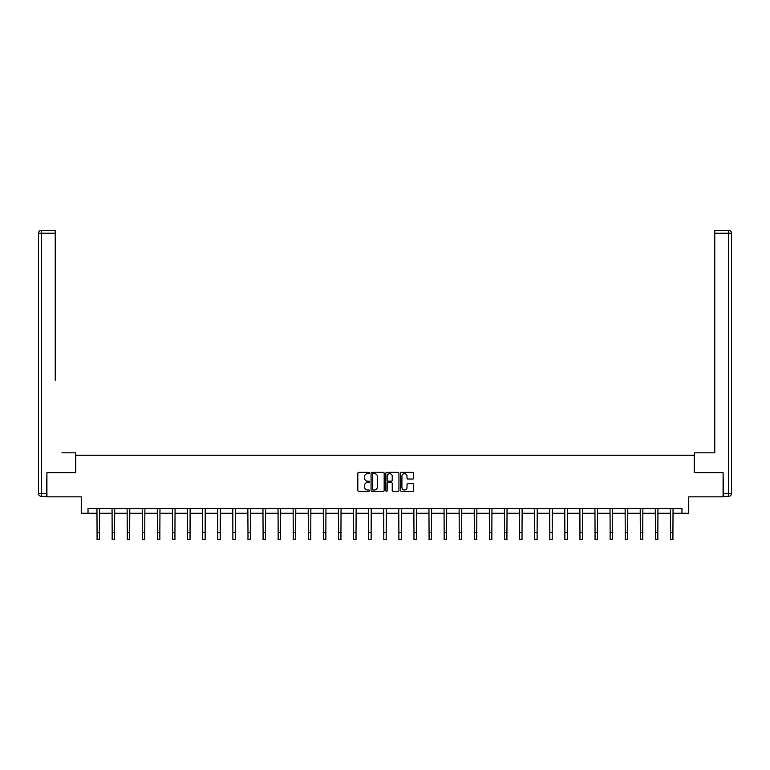 <?xml version="1.0" encoding="UTF-8"?>
<svg xmlns="http://www.w3.org/2000/svg" width="770" height="770" viewBox="0 0 770 770"><rect width="100%" height="100%" fill="white"/><g stroke="black" fill="none" stroke-linecap="round" stroke-linejoin="round"><path stroke-width="1.16" d="M369.523 473.011A0.664 0.664 0 0 0 368.859 472.347L358.772 472.347A0.953 0.953 0 0 0 357.819 473.3L357.819 490.394A0.953 0.953 0 0 0 358.772 491.337L368.859 491.337A0.664 0.664 0 0 0 369.523 490.673A0.664 0.664 0 0 0 368.859 490.009L367.55 490.009A3.042 3.042 0 0 1 364.518 486.977L364.518 485.552A3.042 3.042 0 0 1 367.55 482.511L368.859 482.511A0.664 0.664 0 0 0 369.523 481.847A0.664 0.664 0 0 0 368.859 481.183L367.55 481.183A3.042 3.042 0 0 1 364.518 478.141L364.518 476.717A3.042 3.042 0 0 1 367.55 473.675L368.859 473.675A0.664 0.664 0 0 0 369.523 473.011M412.749 479.046A0.953 0.953 0 0 0 413.702 478.093L413.702 473.3A0.953 0.953 0 0 0 412.749 472.347L401.545 472.347A0.953 0.953 0 0 0 400.592 473.3L400.592 490.394A0.953 0.953 0 0 0 401.545 491.337L412.749 491.337A0.953 0.953 0 0 0 413.702 490.394L413.702 484.6A0.953 0.953 0 0 0 412.749 483.647L407.956 483.647A0.953 0.953 0 0 0 407.003 484.6L407.003 487.468A2.541 2.541 0 0 1 404.462 490.009A2.541 2.541 0 0 1 401.921 487.468L401.921 476.216A2.541 2.541 0 0 1 404.462 473.675A2.541 2.541 0 0 1 407.003 476.216L407.003 478.093A0.953 0.953 0 0 0 407.956 479.046L412.749 479.046M88.03 513.282L88.03 508.45L681.97 508.45L681.97 513.282L688.746 513.282L688.746 496.843L723.088 496.843L723.088 472.655L694.261 472.655L694.261 455.243L75.739 455.243L75.739 472.655L46.912 472.655L46.912 496.843L81.254 496.843L81.254 513.282L97.068 513.282M384.172 473.3A0.953 0.953 0 0 0 383.219 472.347L372.016 472.347A0.953 0.953 0 0 0 371.063 473.3L371.063 490.394A0.953 0.953 0 0 0 372.016 491.337L383.219 491.337A0.953 0.953 0 0 0 384.172 490.394L384.172 473.3M386.781 472.347L397.984 472.347A0.953 0.953 0 0 1 398.937 473.3L398.937 490.394A0.953 0.953 0 0 1 397.984 491.337L393.191 491.337A0.953 0.953 0 0 1 392.238 490.394L392.238 483.464A0.953 0.953 0 0 0 391.295 482.511L388.109 482.511A0.953 0.953 0 0 0 387.156 483.464L387.156 490.673A0.664 0.664 0 0 1 386.492 491.337A0.664 0.664 0 0 1 385.828 490.673L385.828 473.3A0.953 0.953 0 0 1 386.781 472.347M99.494 513.282L112.16 513.282M114.586 513.282L127.252 513.282M129.668 513.282L142.344 513.282M144.76 513.282L157.436 513.282M159.852 513.282L172.528 513.282M174.944 513.282L187.611 513.282M190.036 513.282L202.702 513.282M205.128 513.282L217.794 513.282M220.21 513.282L232.887 513.282M235.302 513.282L247.978 513.282M250.394 513.282L263.07 513.282M265.486 513.282L278.153 513.282M280.578 513.282L293.245 513.282M295.67 513.282L308.337 513.282M310.753 513.282L323.429 513.282M325.845 513.282L338.521 513.282M340.937 513.282L353.613 513.282M356.029 513.282L368.705 513.282M371.121 513.282L383.787 513.282M386.213 513.282L398.879 513.282M401.295 513.282L413.971 513.282M416.387 513.282L429.063 513.282M431.479 513.282L444.155 513.282M446.571 513.282L459.247 513.282M461.663 513.282L474.33 513.282M476.755 513.282L489.422 513.282M491.847 513.282L504.514 513.282M506.929 513.282L519.606 513.282M522.022 513.282L534.698 513.282M537.113 513.282L549.79 513.282M552.206 513.282L564.872 513.282M567.298 513.282L579.964 513.282M582.389 513.282L595.056 513.282M597.472 513.282L610.148 513.282M612.564 513.282L625.24 513.282M627.656 513.282L640.332 513.282M642.748 513.282L655.414 513.282M657.84 513.282L670.506 513.282M672.932 513.282L681.97 513.282M373.055 473.675A0.664 0.664 0 0 0 372.391 474.339L372.391 489.345A0.664 0.664 0 0 0 373.055 490.009L374.441 490.009A3.042 3.042 0 0 0 377.473 486.977L377.473 476.717A3.042 3.042 0 0 0 374.441 473.675L373.055 473.675M392.238 476.264A2.541 2.541 0 0 0 389.697 473.723A2.541 2.541 0 0 0 387.156 476.264L387.156 480.23A0.953 0.953 0 0 0 388.109 481.183L391.295 481.183A0.953 0.953 0 0 0 392.238 480.23L392.238 476.264M96.953 508.45L97.068 532.407L99.494 532.407L99.609 508.45M97.068 532.407L97.068 539.664L99.494 539.664L99.494 532.407M75.643 472.655L75.643 452.827L61.908 452.827M55.238 233.243L41.407 233.243L41.407 230.336L55.238 230.336L55.238 380.274M41.407 496.352L41.407 493.454L38.5 493.454A2.907 2.907 0 0 0 41.407 496.352L46.623 496.352L41.407 496.352A2.907 2.907 0 0 1 38.5 493.454L38.5 233.243A2.907 2.907 0 0 1 41.407 230.336A2.907 2.907 0 0 0 38.5 233.243L41.407 233.243L41.407 493.454L46.623 493.454L46.912 472.655M46.623 493.454L46.623 496.352M708.092 452.827L714.762 452.827L714.762 230.336L728.593 230.336L714.762 230.336M694.357 472.655L694.357 452.827L714.762 452.827L714.762 380.274M728.593 496.352L723.376 496.352L728.593 496.352A2.907 2.907 0 0 0 731.5 493.454L731.5 233.243L731.5 493.454A2.907 2.907 0 0 1 728.593 496.352L728.593 233.243L714.762 233.243M723.376 496.352L723.088 472.655M731.5 233.243A2.907 2.907 0 0 0 728.593 230.336A2.907 2.907 0 0 1 731.5 233.243A2.907 2.907 0 0 0 728.593 230.336L728.593 233.243L731.5 233.243A2.907 2.907 0 0 0 728.593 230.336M112.045 508.45L112.16 532.407L114.586 532.407L114.701 508.45M112.16 532.407L112.16 539.664L114.586 539.664L114.586 532.407M127.127 508.45L127.252 532.407L129.668 532.407L129.793 508.45M127.252 532.407L127.252 539.664L129.668 539.664L129.668 532.407M142.219 508.45L142.344 532.407L144.76 532.407L144.885 508.45M142.344 532.407L142.344 539.664L144.76 539.664L144.76 532.407M157.311 508.45L157.436 532.407L159.852 532.407L159.977 508.45M157.436 532.407L157.436 539.664L159.852 539.664L159.852 532.407M172.403 508.45L172.528 532.407L174.944 532.407L175.069 508.45M172.528 532.407L172.528 539.664L174.944 539.664L174.944 532.407M187.495 508.45L187.611 532.407L190.036 532.407L190.151 508.45M187.611 532.407L187.611 539.664L190.036 539.664L190.036 532.407M202.587 508.45L202.702 532.407L205.128 532.407L205.244 508.45M202.702 532.407L202.702 539.664L205.128 539.664L205.128 532.407M217.669 508.45L217.794 532.407L220.21 532.407L220.335 508.45M217.794 532.407L217.794 539.664L220.21 539.664L220.21 532.407M232.761 508.45L232.887 532.407L235.302 532.407L235.428 508.45M232.887 532.407L232.887 539.664L235.302 539.664L235.302 532.407M247.853 508.45L247.978 532.407L250.394 532.407L250.519 508.45M247.978 532.407L247.978 539.664L250.394 539.664L250.394 532.407M262.945 508.45L263.07 532.407L265.486 532.407L265.611 508.45M263.07 532.407L263.07 539.664L265.486 539.664L265.486 532.407M278.037 508.45L278.153 532.407L280.578 532.407L280.694 508.45M278.153 532.407L278.153 539.664L280.578 539.664L280.578 532.407M293.129 508.45L293.245 532.407L295.67 532.407L295.786 508.45M293.245 532.407L293.245 539.664L295.67 539.664L295.67 532.407M308.212 508.45L308.337 532.407L310.753 532.407L310.878 508.45M308.337 532.407L308.337 539.664L310.753 539.664L310.753 532.407M323.304 508.45L323.429 532.407L325.845 532.407L325.97 508.45M323.429 532.407L323.429 539.664L325.845 539.664L325.845 532.407M338.396 508.45L338.521 532.407L340.937 532.407L341.062 508.45M338.521 532.407L338.521 539.664L340.937 539.664L340.937 532.407M353.488 508.45L353.613 532.407L356.029 532.407L356.154 508.45M353.613 532.407L353.613 539.664L356.029 539.664L356.029 532.407M368.58 508.45L368.705 532.407L371.121 532.407L371.246 508.45M368.705 532.407L368.705 539.664L371.121 539.664L371.121 532.407M383.672 508.45L383.787 532.407L386.213 532.407L386.328 508.45M383.787 532.407L383.787 539.664L386.213 539.664L386.213 532.407M398.754 508.45L398.879 532.407L401.295 532.407L401.42 508.45M398.879 532.407L398.879 539.664L401.295 539.664L401.295 532.407M413.846 508.45L413.971 532.407L416.387 532.407L416.512 508.45M413.971 532.407L413.971 539.664L416.387 539.664L416.387 532.407M428.938 508.45L429.063 532.407L431.479 532.407L431.604 508.45M429.063 532.407L429.063 539.664L431.479 539.664L431.479 532.407M444.03 508.45L444.155 532.407L446.571 532.407L446.696 508.45M444.155 532.407L444.155 539.664L446.571 539.664L446.571 532.407M459.122 508.45L459.247 532.407L461.663 532.407L461.788 508.45M459.247 532.407L459.247 539.664L461.663 539.664L461.663 532.407M474.214 508.45L474.33 532.407L476.755 532.407L476.871 508.45M474.33 532.407L474.33 539.664L476.755 539.664L476.755 532.407M489.306 508.45L489.422 532.407L491.847 532.407L491.963 508.45M489.422 532.407L489.422 539.664L491.847 539.664L491.847 532.407M504.388 508.45L504.514 532.407L506.929 532.407L507.055 508.45M504.514 532.407L504.514 539.664L506.929 539.664L506.929 532.407M519.481 508.45L519.606 532.407L522.022 532.407L522.147 508.45M519.606 532.407L519.606 539.664L522.022 539.664L522.022 532.407M534.572 508.45L534.698 532.407L537.113 532.407L537.239 508.45M534.698 532.407L534.698 539.664L537.113 539.664L537.113 532.407M549.665 508.45L549.79 532.407L552.206 532.407L552.331 508.45M549.79 532.407L549.79 539.664L552.206 539.664L552.206 532.407M564.756 508.45L564.872 532.407L567.298 532.407L567.413 508.45M564.872 532.407L564.872 539.664L567.298 539.664L567.298 532.407M579.849 508.45L579.964 532.407L582.389 532.407L582.505 508.45M579.964 532.407L579.964 539.664L582.389 539.664L582.389 532.407M594.931 508.45L595.056 532.407L597.472 532.407L597.597 508.45M595.056 532.407L595.056 539.664L597.472 539.664L597.472 532.407M610.023 508.45L610.148 532.407L612.564 532.407L612.689 508.45M610.148 532.407L610.148 539.664L612.564 539.664L612.564 532.407M625.115 508.45L625.24 532.407L627.656 532.407L627.781 508.45M625.24 532.407L625.24 539.664L627.656 539.664L627.656 532.407M640.207 508.45L640.332 532.407L642.748 532.407L642.873 508.45M640.332 532.407L640.332 539.664L642.748 539.664L642.748 532.407M655.299 508.45L655.414 532.407L657.84 532.407L657.955 508.45M655.414 532.407L655.414 539.664L657.84 539.664L657.84 532.407M670.391 508.45L670.506 532.407L672.932 532.407L673.047 508.45M670.506 532.407L670.506 539.664L672.932 539.664L672.932 532.407M723.376 493.454L731.5 493.454"/></g></svg>
